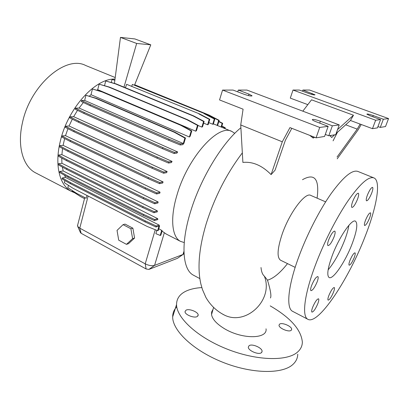 <?xml version="1.0" encoding="UTF-8"?>
<svg xmlns="http://www.w3.org/2000/svg" width="409" height="409" viewBox="0 0 409 409"><rect width="100%" height="100%" fill="white"/><g stroke="black" fill="none" stroke-linecap="round" stroke-linejoin="round"><path stroke-width="0.61" d="M212.757 309.787L211.642 312.001L211.54 314.587C212.399 319.409 216.985 324.281 225.298 329.199C243.529 339.68 267.737 338.795 266.034 328.816M270.421 297.987C271.545 296.182 270.574 290.237 267.496 280.155L264.362 276.177C273.907 299.741 245.993 326.448 224.071 314.904L223.36 314.567M317.169 281.821C318.238 278.872 318.458 277.113 317.839 276.561C316.121 276.781 314.046 279.741 311.622 285.446C310.569 288.381 310.349 290.124 310.963 290.661C312.696 290.431 314.761 287.481 317.169 281.821M334.035 236.959C335.222 233.677 335.462 231.724 334.766 231.105C333.084 231.279 331.065 234.173 328.698 239.797C327.532 243.069 327.292 245.006 327.982 245.604C329.674 245.42 331.689 242.542 334.035 236.959M357.476 199.321C358.729 195.875 359.005 193.84 358.31 193.212C356.801 193.37 354.94 196.09 352.727 201.371C351.489 204.812 351.219 206.831 351.909 207.44C353.422 207.271 355.278 204.566 357.476 199.321M371.658 193.201C372.88 189.894 373.182 187.946 372.558 187.363C371.219 187.542 369.511 190.093 367.43 195.027C366.224 198.334 365.927 200.262 366.546 200.824C367.89 200.64 369.598 198.099 371.658 193.201M369.557 218.104C370.687 215.088 370.978 213.324 370.436 212.808C369.179 213.012 367.533 215.492 365.513 220.252C364.399 223.258 364.107 225.011 364.644 225.512C365.912 225.298 367.553 222.828 369.557 218.104M354.189 257.644C355.222 254.894 355.487 253.289 354.997 252.818C353.703 253.059 352.026 255.584 349.961 260.405C348.938 263.145 348.673 264.746 349.163 265.201C350.462 264.95 352.139 262.435 354.189 257.644M333.529 292.144C334.511 289.516 334.751 287.977 334.26 287.517C332.844 287.783 331.034 290.462 328.846 295.559C327.88 298.171 327.64 299.7 328.125 300.15C329.557 299.869 331.356 297.2 333.529 292.144M317.849 303.57C318.836 300.876 319.066 299.286 318.529 298.795C316.929 299.056 314.961 301.919 312.614 307.384C311.638 310.063 311.418 311.643 311.949 312.123C313.56 311.847 315.523 308.994 317.849 303.57M279.587 324.148C281.995 322.093 291.98 326.372 291.663 329.352L291.147 330.344C288.815 332.481 278.667 328.136 279.025 325.175L279.587 324.148M249.055 345.728C251.898 343.34 262.409 347.87 262.097 351.372L261.412 352.691C258.662 355.176 247.951 350.574 248.314 347.093L249.055 345.728M186.008 310.18C189.101 308.304 198.431 312.057 198.186 315.099L197.25 316.52C194.239 318.473 184.735 314.669 185.016 311.638L186.008 310.18M261.008 267.522C261.387 271.704 262.506 274.587 264.362 276.177M317.103 198.155C319.557 178.963 314.685 172.813 302.486 179.704M330.063 135.568L331.684 137.506L334.649 134.822M222.562 90.077L233.074 90.072L243.82 94.172C248.774 95.864 251.504 96.386 252.01 95.732L248.943 94.111L238.309 90.067L246.944 90.067L339.24 124.919L332.348 125.808L320.38 121.258C316.909 120.001 314.342 119.377 312.68 119.377L312.302 119.74C312.665 120.236 313.913 120.895 316.05 121.729L328.161 126.345L319.726 127.434L222.562 90.077L219.546 99.939L243.084 109.183L240.732 124.97L242.89 162.419C252.711 161.437 262.113 165.502 271.095 174.602L275.063 170.175L285.39 140.21L291.821 128.324M314.705 137.312L313.171 138.058L309.756 135.369M352.144 243.795C356.863 231.111 357.982 223.585 355.503 221.213C351.95 218.401 339.046 237.154 332.22 255.635C327.711 268.125 326.663 275.41 329.071 277.491C332.916 280.196 345.462 261.535 352.144 243.795M328.125 269.858C334.184 262.655 339.674 252.823 344.603 240.364C346.806 234.551 348.223 229.546 348.851 225.359M373.627 177.792L358.1 171.514C352.471 169.306 343.483 176.662 331.142 193.585C319.352 210.333 306.632 235.221 298.452 257.736C287.875 286.632 286.106 307.962 292.466 311.254L292.977 311.52M315.145 265.789C304.23 294.915 301.852 316.183 307.711 319.214C318.033 325.799 348.897 279.01 365.309 235.967C376.648 207.148 381.295 181.31 374.056 177.966C368.867 175.931 360.191 183.539 348.028 200.799C336.392 217.864 323.596 243.089 315.145 265.789M325.636 201.862L310.881 195.456C305.462 191.627 289.475 212.675 282.144 234.209C277.358 248.708 276.806 257.363 280.482 260.175L280.753 260.308M287.507 263.621C280.053 273.033 273.381 278.544 267.496 280.155M240.891 127.741C222.368 142.603 200.574 178.411 190.609 211.519C180.461 244.107 182.532 269.383 193.191 275.053L194.076 275.523M115.215 77.536L85.706 65.506C65.864 54.791 30.015 85.276 22.372 123.089C17.06 146.187 23.057 166.335 35.348 172.721L36.319 173.227M115.011 79.111C95.599 77.894 67.72 108.329 60.287 141.32C54.417 165.006 59.571 185.262 71.186 191.3L74.694 192.803M234.766 133.354L232.005 131.519C218.723 123.278 187.675 157.337 176.969 195.057C169.929 218.232 171.913 236.954 180.425 241.33L184.239 242.568M367.083 114.004L366.883 114.198L370.339 115.87L380.58 119.597L375.641 120.231L293.008 90.046L299.316 90.041L308.601 93.421C312.507 94.735 314.644 95.19 315.012 94.796L302.885 90.041L309.536 90.036L388.55 118.569L383.361 119.239L373.228 115.558C370.303 114.535 368.253 114.019 367.083 114.004M270.221 305.886C290.426 317.619 301.136 329.674 302.348 342.047C302.312 346.024 300.651 349.419 297.358 352.236C286.632 361.628 255.579 360.615 226.346 348.795C197.066 337.052 176.463 317.629 176.55 304.547C176.606 298.575 179.781 294.097 186.069 291.116C190.323 289.137 195.574 287.956 201.821 287.578M297.752 354.148C297.665 358.243 295.958 361.755 292.639 364.685C281.806 374.46 250.845 373.734 221.831 361.883C192.772 350.109 172.445 330.339 172.675 316.863C172.69 312.941 174.055 309.603 176.765 306.847M64.658 138.574L63.093 145.338L59.52 145.701L59.269 146.719L67.848 151.315L145.18 188.907L156.545 193.973L159.786 193.232L160.047 192.174L63.093 145.338M62.557 148.482L61.897 154.653L58.375 155.072L58.129 156.08L66.641 160.732L143.38 198.687L154.658 203.784L157.971 202.956L158.114 201.939L61.897 154.653M61.769 158.068L61.938 163.288L58.482 163.753L58.236 164.75L66.682 169.444L142.767 207.629L153.942 212.746L157.322 211.836L157.337 210.865L61.938 163.288M62.378 167.051L63.175 170.962L59.806 171.458L59.566 172.445L67.94 177.163L143.324 215.446L154.387 220.563L157.833 219.577L157.705 218.667L63.175 170.962M64.566 175.262L65.537 177.434L62.27 177.956L62.03 178.927L70.338 183.651L145.001 221.903L155.947 227.005L158.999 226.085L157.639 230.686L158.252 230.497L159.546 226.116L159.173 225.108L65.537 177.434M156.831 230.359L155.855 233.672L160.216 235.446L160.819 235.252L162.163 230.727L158.789 228.687M166.417 234.137L162.046 231.126M77.628 225.201L77.756 226.52L79.77 228.15L145.215 263.841C148.81 265.579 151.933 266.101 154.576 265.395L182.981 254.475L183.723 253.979L184.004 253.115M132.884 228.181L125.072 224.101L123.063 224.653L117.03 230.395L118.722 240.18L126.473 244.347L128.467 243.708L134.587 238.048L132.884 228.181L130.89 228.754L123.063 224.653M72.306 190.579L72.158 191.177L80.701 196.668L84.51 198.641M68.421 185.328L67.828 187.7L76.447 193.237L86.222 198.299L86.964 195.456M64.898 180.563L64.361 182.731L73.058 188.293L147.102 226.433L157.639 230.686M61.897 135.972L61.647 137L70.287 141.524L148.119 178.646L159.561 183.661L162.71 183.007L163.084 181.913L65.501 135.665L61.897 135.972L70.542 140.486L148.431 177.557L159.878 182.567L163.084 181.913M67.955 128.687L65.501 135.665M65.435 126.233L65.184 127.271L73.871 131.713L152.107 168.268L163.6 173.222L166.647 172.654L167.133 171.529L69.06 125.992L65.435 126.233L74.131 130.67L152.419 167.174L163.917 172.123L167.133 171.529M72.301 119.157L69.06 125.992M70.011 116.851L69.76 117.889L78.487 122.245L156.995 158.171L168.518 163.048L171.443 162.562L172.051 161.422L73.646 116.667L70.011 116.851L78.743 121.197L157.312 157.071L168.84 161.944L172.051 161.422M77.511 110.333L73.646 116.667M75.455 108.165L75.2 109.203L83.952 113.467L162.603 148.723L174.132 153.518L176.913 153.114L177.659 151.954L79.085 108.042L75.455 108.165L84.213 112.419L162.92 147.618L174.459 152.414L177.659 151.954M83.364 102.511L79.085 108.042M81.56 100.491L81.304 101.529L90.072 105.701L168.718 140.272L180.231 144.985L182.833 144.653L183.953 143.227L185.497 138.012L184.899 138.078L183.283 143.539L84.658 100.43L81.56 100.491L90.333 104.658L90.072 105.701M84.658 100.43L85.936 95.287L95.66 98.334L174.321 132.271L184.899 138.078M185.497 138.012L174.929 132.214L96.335 98.324L85.936 95.287M91.002 94.694L92.434 88.993L102.143 91.964L180.65 125.246L191.197 130.957L189.398 137.01L91.002 94.694L89.387 96.151M189.398 137.01L190.211 136.182L191.78 130.9L181.243 125.195L102.802 91.964L92.434 88.993M97.715 89.668L99.106 84.182L108.784 87.086L187 119.755L197.501 125.369L195.758 131.197L97.715 89.668L96.938 90.169M195.758 131.197L196.478 130.635L198.074 125.323L187.578 119.714L109.433 87.091L99.106 84.182M104.53 85.619L105.716 80.982L115.353 83.835L193.145 115.951L203.585 121.478L201.888 127.097L202.532 126.759L204.142 121.432L203.585 121.478M204.142 121.432L193.713 115.916L115.982 83.845L105.716 80.982M111.274 82.449L112.046 79.464L114.857 80.287M114.878 80.123L112.046 79.464M212.731 124.234L213.232 124.275L214.853 118.973L214.326 119.009L212.731 124.234L208.794 122.608M207.603 124.776L208.176 124.633L209.791 119.316L209.25 119.356L207.603 124.776L203.631 123.124M201.888 127.097L198.022 125.481M237.752 91.856L238.309 90.067M328.161 126.345L324.567 136.458L316.06 137.843L289.961 127.593L282.287 141.805L240.732 124.97M316.06 137.843L319.726 127.434M339.24 124.919L335.738 134.643L328.785 135.773L325.293 134.418M328.785 135.773L332.348 125.808M312.931 136.611L313.171 138.058M282.287 141.805L271.095 174.602M360.124 124.085L357.21 129.116L345.712 124.796M388.55 118.569L385.513 126.555L380.273 127.409L377.957 126.55M380.273 127.409L383.361 119.239M337.195 158.815L358.126 129.832L361.224 124.494M302.491 91.197L302.885 90.041M307.824 104.643L290.298 98.124L293.008 90.046M380.58 119.597L377.461 127.864L372.471 128.671L375.641 120.231M337.43 132.296L333.069 140.854M372.471 128.671L350.457 120.491L353.473 115.231L311.52 99.816L302.824 111.166M353.473 115.231L337.558 129.592M331.132 135.394L330.278 136.161M336.172 133.436L350.457 120.491M357.21 129.116L337.052 157.025M183.048 254.449L177.491 258.309L148.891 269.419L146.1 268.964L81.146 233.299L80.466 232.629M84.213 112.419L83.952 113.467M162.92 147.618L162.603 148.723M174.459 152.414L174.132 153.518M59.52 145.701L68.104 150.287L145.486 187.833L156.862 192.895L160.047 192.174M68.104 150.287L67.848 151.315M145.486 187.833L145.18 188.907M156.862 192.895L156.545 193.973M62.27 177.956L70.583 182.675L145.297 220.88L156.253 225.978L159.173 225.108M70.583 182.675L70.338 183.651M145.297 220.88L145.001 221.903M156.253 225.978L155.947 227.005M123.978 87.143L136.652 43.446L120.466 37.398L114.448 83.39M120.466 37.398L134.898 38.942L150.788 44.832L134.556 85.067M204.597 113.605L132.373 84.412L204.597 113.605L214.853 118.973M204.06 113.636L214.326 119.009M132.373 84.412L131.759 86.176M199.444 113.881L126.626 84.32L199.444 113.881L209.791 119.316M198.892 113.912L209.25 119.356M126.626 84.32L125.44 87.746M150.788 44.832L136.652 43.446M102.802 91.964L102.143 91.964M181.243 125.195L180.65 125.246M191.78 130.9L191.197 130.957M78.743 121.197L78.487 122.245M157.312 157.071L156.995 158.171M168.84 161.944L168.518 163.048M58.375 155.072L66.897 159.714L143.687 197.619L154.97 202.716L158.114 201.939M66.897 159.714L66.641 160.732M143.687 197.619L143.38 198.687M154.97 202.716L154.658 203.784M160.216 235.446L161.775 230.216M221.862 126.003L225.282 127.802L225.022 128.636M221.78 126.269L224.786 127.848L224.597 128.462M225.282 127.802L224.786 127.848M96.335 98.324L95.66 98.334M174.929 132.214L174.321 132.271M90.333 104.658L169.035 139.172L180.558 143.881L183.283 143.539M180.558 143.881L180.231 144.985M169.035 139.172L168.718 140.272M74.131 130.67L73.871 131.713M152.419 167.174L152.107 168.268M163.917 172.123L163.6 173.222M58.482 163.753L66.933 168.436L143.063 206.576L154.249 211.688L157.337 210.865M66.933 168.436L66.682 169.444M143.063 206.576L142.767 207.629M154.249 211.688L153.942 212.746M218.881 121.35L222.685 123.344L221.499 127.184M218.8 121.616L222.184 123.385L221.059 127.005M222.685 123.344L222.184 123.385M115.982 83.845L115.353 83.835M193.713 115.916L193.145 115.951M70.542 140.486L70.287 141.524M148.431 177.557L148.119 178.646M159.878 182.567L159.561 183.661M59.806 171.458L68.191 176.172L143.62 214.408L154.694 219.526L157.705 218.667M68.191 176.172L67.94 177.163M143.62 214.408L143.324 215.446M154.694 219.526L154.387 220.563M134.679 84.765L209.03 115.047L219.188 120.353L217.578 125.568M134.597 84.965L208.508 115.077L218.672 120.389L217.133 125.384M209.03 115.047L208.508 115.077M219.188 120.353L218.672 120.389M109.433 87.091L108.784 87.086M187.578 119.714L187 119.755M198.074 125.323L197.501 125.369M126.473 244.347L132.603 238.662L134.587 238.048M132.603 238.662L130.89 228.754M81.146 233.299L79.77 228.15L88.124 196.059M146.1 268.964L145.215 263.841L155.262 229.725M177.491 258.309L182.981 254.475L183.948 251.371M148.891 269.419L154.576 265.395L164.311 232.849M248.473 95.604L248.943 94.111M319.726 123.129L320.38 121.258M372.778 116.759L373.228 115.558M311.73 94.407L312.082 93.38M242.338 152.889C226.535 173.784 214.48 197.455 206.162 223.892C199.004 247.992 197.235 268.007 200.855 283.943L202.445 289.521L205.901 297.44C210.359 305.129 216.417 310.947 224.071 314.904L223.002 314.388M291.663 329.352L291.377 330.135M262.097 351.372L261.724 352.4M198.186 315.099L197.9 315.983M292.466 311.254L307.711 319.214M280.482 260.175L295.165 267.374M193.191 275.053L199.837 278.601M35.348 172.721L71.186 191.3M176.55 304.547L172.675 316.863M165.722 233.784L180.425 241.33M213.365 123.83L231.382 131.263M77.48 225.773L84.791 197.557M251.929 95.987L252.01 95.732M80.542 232.808L77.756 226.52M211.54 314.587L213.539 307.604"/></g></svg>
